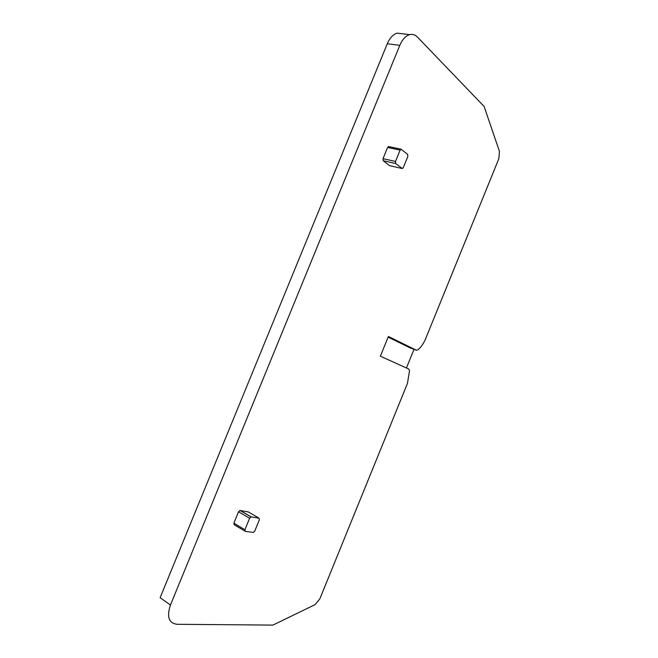 <?xml version="1.0" encoding="UTF-8"?>
<svg xmlns="http://www.w3.org/2000/svg" width="658" height="658" viewBox="0 0 658 658"><rect width="100%" height="100%" fill="white"/><g stroke="black" fill="none" stroke-linecap="round" stroke-linejoin="round"><path stroke-width="0.99" d="M389.511 165.627L401.906 168.44L389.511 165.627L383.236 160.741L383.014 158.668L387.595 147.458L388.968 146.644M395.491 161.449L400.122 150.123L401.002 149.193L407.664 154.359L407.853 156.439L403.28 167.617L402.4 168.555L395.697 163.538L395.491 161.449L383.014 158.668M170.447 605.031L399.809 45.353C402.359 39.431 405.657 35.853 409.704 34.635C412.574 33.936 415.132 34.726 417.386 37.021L484.115 106.456L499.43 151.315L498.838 158.718L425.339 339.446C423.374 343.821 420.923 347.268 417.986 349.809L416.366 350.212L388.409 336.477L380.373 356.2L408.717 369.015L409.539 370.569L407.45 383.433L319.813 598.928L315.042 604.644L272.873 625.1L176.895 624.286C168.761 623.085 166.614 616.669 170.447 605.031L160.133 597.67L387.299 43.749C389.824 37.884 393.114 34.356 397.169 33.155L402.638 33.797M244.899 531.121L234.281 524.788L233.861 523.176L244.899 529.748L245.311 531.368L253.305 532.421L254.745 531.088L259.384 519.738L258.997 518.117L251.043 516.908L249.604 518.241L244.899 529.748M248.329 511.957L239.964 510.476L238.525 511.792L233.861 523.176M406.422 367.978L414.005 349.332M388.138 337.143L410.181 347.918M387.595 147.458L400.122 150.123M383.236 160.741L395.697 163.538M399.809 45.353L387.299 43.749M247.959 511.743L258.997 518.117M240.137 510.485L251.216 516.908M238.525 511.792L249.604 518.241M409.992 347.852L416.366 350.212M388.475 146.537L401.002 149.193M409.704 34.635L397.169 33.155M239.964 510.476L251.043 516.908"/></g></svg>
